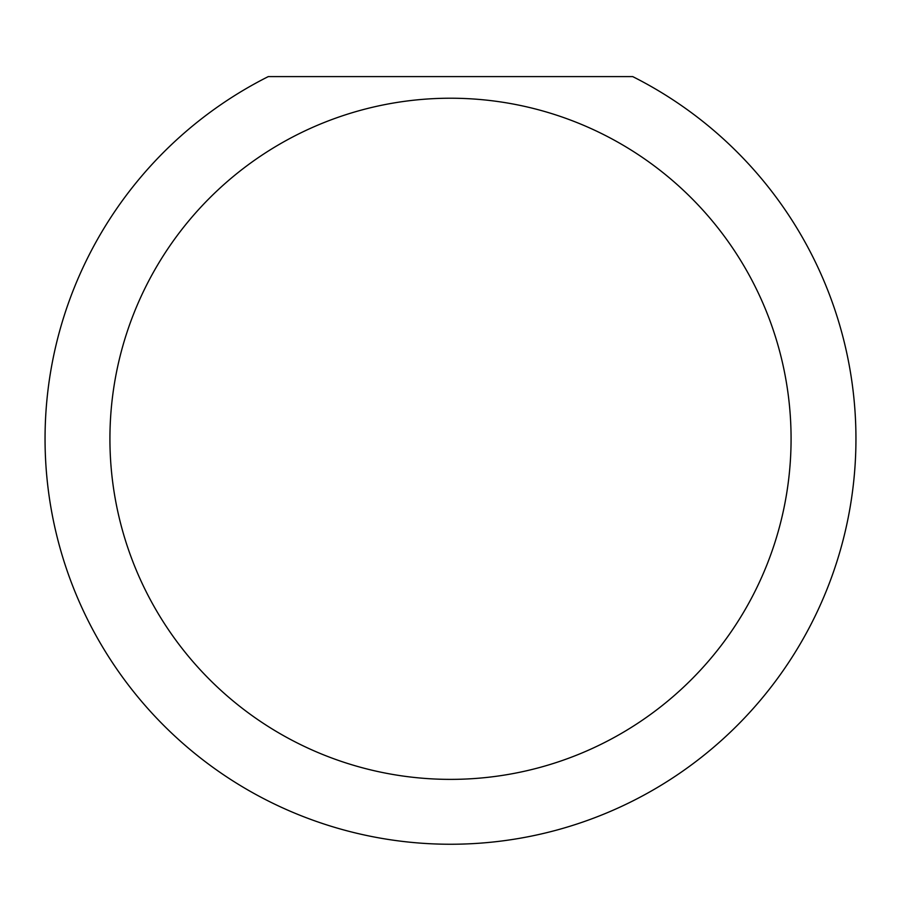 <?xml version="1.0" encoding="UTF-8"?>
<svg xmlns="http://www.w3.org/2000/svg" width="901" height="901" viewBox="0 0 901 901"><rect width="100%" height="100%" fill="white"/><g stroke="black" fill="none" stroke-linecap="round" stroke-linejoin="round"><path stroke-width="1.35" d="M791.078 438.798A340.578 340.578 0 0 0 450.5 98.22A340.578 340.578 0 0 0 109.922 438.798A340.578 340.578 0 0 0 450.5 779.376A340.578 340.578 0 0 0 791.078 438.798M632.705 76.596A405.45 405.45 0 0 1 450.5 844.248A405.45 405.45 0 0 1 268.295 76.596L632.705 76.596"/></g></svg>
